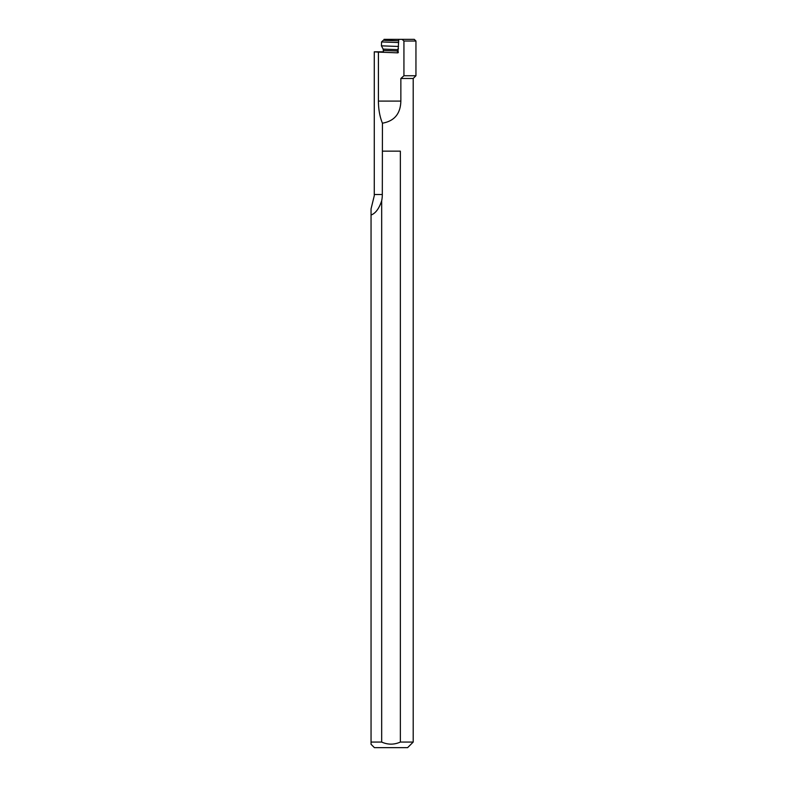 <?xml version="1.0" encoding="UTF-8"?>
<svg xmlns="http://www.w3.org/2000/svg" width="787" height="787" viewBox="0 0 787 787"><rect width="100%" height="100%" fill="white"/><g stroke="black" fill="none" stroke-linecap="round" stroke-linejoin="round"><path stroke-width="1.18" d="M415.949 41.022L403.938 41.022L403.938 75.739L415.949 75.739L415.949 41.022L414.267 39.35L398.753 39.35L397.947 52.857L378.419 52.109L378.419 101.09L400.858 101.09L400.858 78.484L403.938 75.739M384.036 40.285L384.036 39.35L403.082 39.35M371.051 215.018L371.051 742.062L381.675 742.062L381.675 200.823C379.039 208.693 375.497 213.425 371.051 215.018L371.051 208.87L374.268 195.737L374.278 51.814L383.476 51.814M397.455 51.922L398.35 51.962M397.435 52.355L398.34 52.385M374.278 51.814L378.419 52.109M402.078 39.35L403.938 41.022M400.858 78.484L413.205 78.484L415.949 75.739M381.675 200.823A35.69 33.546 0 0 0 382.315 194.497L382.433 123.185C379.806 116.82 378.468 109.452 378.419 101.09M382.433 123.185C394.376 121.1 400.514 113.731 400.858 101.09M382.433 151.153L400.357 151.153L400.357 742.062L413.205 742.062L413.205 78.484M381.675 742.062C387.902 744.827 394.13 744.827 400.357 742.062M371.051 742.062L371.051 744.286L374.415 747.65L407.617 747.65L413.205 742.062M383.987 40.285L398.36 40.786L383.987 40.285M383.279 40.314L381.547 41.937L398.645 42.547M383.456 52.306L383.18 49.128L381.429 45.843L398.527 46.463M385.227 40.403L397.415 40.757L385.227 40.403M374.278 194.497L382.315 194.497M383.18 49.128L397.209 49.62L398.458 48.705M383.515 50.535L397.484 50.978L397.897 49.591M381.429 45.843L381.547 41.937M397.425 52.837L397.484 50.978"/></g></svg>
